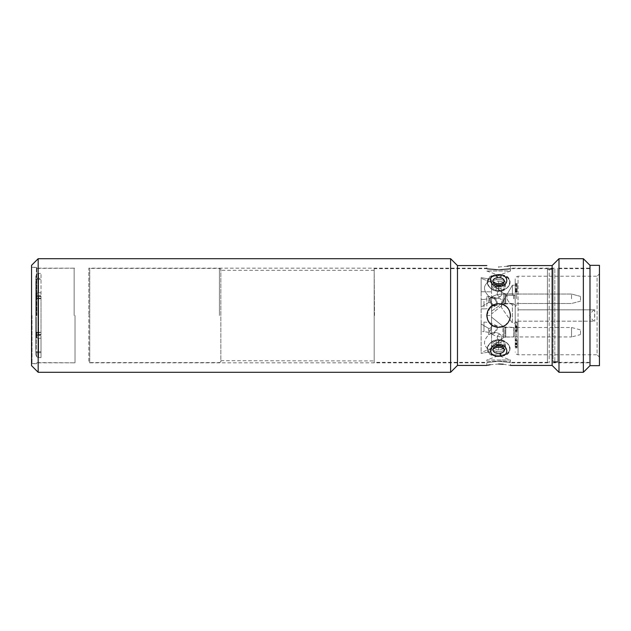 <?xml version="1.0" encoding="UTF-8"?>
<svg xmlns="http://www.w3.org/2000/svg" width="631" height="631" viewBox="0 0 631 631"><rect width="100%" height="100%" fill="white"/><g stroke="black" fill="none" stroke-linecap="round" stroke-linejoin="round"><path stroke-width="0.47" stroke-dasharray="3.15 2.37" d="M36.85 315.5L36.85 267.749L36.85 315.5M497.267 285.378L503.325 283.713L504.477 281.252C504.256 279.32 502.773 278.153 500.028 277.75C495.879 277.38 493.481 278.547 492.819 281.252L493.963 283.705L497.267 285.378L496.676 286.45C507.087 288.485 511.142 275.487 500.62 274.895C490.248 272.647 486.122 284.108 496.676 286.45M497.267 353.25C501.416 353.62 503.822 352.453 504.477 349.748L503.333 347.287L500.028 345.622L493.97 347.287L492.819 349.748C493.04 351.672 494.523 352.839 497.267 353.25A2.839 0.528 -82.3 0 1 496.676 356.105C507.087 358.337 511.142 346.9 500.62 344.55C490.248 342.499 486.122 355.521 496.676 356.105M494.01 347.247L497.267 345.622L503.152 347.121M496.778 279.588C493.481 279.998 491.723 281.276 491.51 283.414C492.417 280.322 495.43 279.052 500.525 279.588C503.814 280.006 505.573 281.284 505.786 283.414C504.887 280.33 501.882 279.052 496.778 279.588A5.679 1.152 82.7 0 0 495.666 275.077C481.003 275.345 488.347 294.693 501.653 290.883C508.136 288.651 510.779 284.928 509.58 279.714C506.748 275.739 502.11 274.193 495.666 275.077M496.778 288.288C493.481 287.397 491.723 285.772 491.51 283.414C492.417 287.113 495.43 288.738 500.525 288.28C503.814 287.389 505.573 285.764 505.786 283.414C504.887 287.105 501.882 288.73 496.778 288.288A5.679 0.702 101.8 0 0 495.666 290.891C489.167 288.675 486.517 284.944 487.716 279.714C490.547 275.739 495.193 274.193 501.653 275.077C516.292 275.368 508.941 294.677 495.666 290.891M496.778 342.712C493.481 343.603 491.723 345.228 491.51 347.586C492.417 343.887 495.43 342.262 500.525 342.72C503.814 343.611 505.573 345.236 505.786 347.586C504.887 343.895 501.882 342.27 496.778 342.712A5.679 0.702 78.2 0 1 495.666 340.109C489.167 342.325 486.517 346.056 487.716 351.286C490.547 355.261 495.193 356.807 501.653 355.923C516.292 355.632 508.941 336.323 495.666 340.109M496.778 351.412C493.481 351.002 491.723 349.724 491.51 347.586C492.417 350.678 495.43 351.948 500.525 351.412C503.814 350.994 505.573 349.716 505.786 347.586C504.887 350.67 501.882 351.948 496.778 351.412A5.679 1.152 97.3 0 1 495.666 355.923C481.003 355.655 488.347 336.307 501.653 340.117C508.136 342.349 510.779 346.072 509.58 351.286C506.748 355.261 502.11 356.807 495.666 355.923M31.55 315.5L31.55 363.724L31.55 315.5M498.648 290.568A6.696 4.732 0 0 1 491.951 285.835A6.696 4.732 0 0 1 498.648 281.103A6.696 4.732 0 0 0 491.951 285.835A6.696 4.732 0 0 0 498.648 290.568C491.888 290.039 488.031 287.31 487.061 282.373C488.015 278.034 491.88 275.85 498.648 275.834C505.399 275.842 509.256 278.019 510.234 282.357C509.288 287.294 505.423 290.031 498.648 290.568A6.696 4.732 0 0 0 505.344 285.835A6.696 4.732 0 0 0 498.648 281.103A6.696 4.732 0 0 1 505.344 285.835A6.696 4.732 0 0 1 498.648 290.568C505.399 290.039 509.256 287.318 510.234 282.396C509.288 278.034 505.431 275.85 498.648 275.834C491.896 275.85 488.039 278.019 487.061 282.349C488.008 287.294 491.864 290.031 498.648 290.568L498.648 281.103L498.648 290.568M498.648 349.897A6.696 4.732 180 0 1 491.951 345.189A6.696 4.732 180 0 1 498.585 340.432A6.696 4.732 180 0 1 498.648 340.432A6.696 4.732 180 0 0 491.951 345.165A6.696 4.732 180 0 0 498.648 349.897A6.696 4.732 180 0 0 505.344 345.165A6.696 4.732 180 0 0 498.648 340.432C505.399 340.961 509.256 343.682 510.234 348.604C509.288 352.966 505.431 355.15 498.648 355.166C491.896 355.15 488.039 352.981 487.061 348.651C488.008 343.706 491.864 340.969 498.648 340.432C491.896 340.953 488.039 343.682 487.061 348.612C488.008 352.966 491.872 355.15 498.648 355.166C505.407 355.15 509.264 352.974 510.234 348.635C509.28 343.698 505.415 340.969 498.648 340.432A6.696 4.732 180 0 1 498.711 340.432A6.696 4.732 180 0 1 505.344 345.189A6.696 4.732 180 0 1 498.648 349.897L498.648 340.432L498.648 349.897M518.051 309.821L594.568 309.821C593.116 310.2 591.46 312.093 589.606 315.492C591.444 318.9 593.101 320.793 594.568 321.179L515.212 321.179L515.212 289.732C515.212 275.786 515.212 275.786 515.212 289.732L515.212 341.268L515.212 321.179L518.051 321.179L518.051 354.78L518.051 276.22L518.051 309.821L594.717 309.821L594.717 321.179L594.568 309.821M580.52 330.794L580.52 334.596L580.52 330.794M580.52 300.206L580.52 296.404L580.52 300.206M450.613 258.71L450.613 372.29M38.175 372.29L38.175 258.71M457.475 265.572L457.475 365.428M498.648 266.992L507.087 266.266M509.572 265.777L510.479 265.572L510.479 268.175L554.838 268.175L554.838 362.107L554.838 268.175L553.072 268.648L553.072 315.5L553.072 268.648L510.479 268.648C511.22 270.297 486.059 270.289 486.817 268.648L374.183 268.648L374.183 362.352L374.183 268.648M552.125 265.572L552.133 362.825L552.133 268.893L552.141 362.352L552.141 269.358L547.408 269.358L547.408 362.352L547.408 269.358L549.175 268.893L549.175 362.825L549.175 268.893L552.133 268.893L547.408 269.358L552.141 269.358L552.133 268.893L552.125 365.428M486.817 315.5C487.511 322.686 491.454 326.629 498.648 327.331C491.462 326.637 487.518 322.693 486.817 315.5C487.511 308.314 491.454 304.371 498.648 303.669C505.833 304.363 509.777 308.307 510.479 315.5C509.785 308.314 505.841 304.371 498.648 303.669C491.462 304.363 487.518 308.307 486.817 315.5L488.828 322.094L494.128 326.432M486.817 315.539L490.271 307.147L498.648 303.669L492.046 305.68L487.708 310.996M558.987 258.71L558.987 372.29M498.648 269.682C483.385 268.041 483.385 268.041 498.648 269.682C483.385 268.041 483.385 268.041 498.648 269.682C513.91 268.041 513.91 268.041 498.648 269.682C513.91 268.041 513.91 268.041 498.648 269.682M498.648 361.318C483.385 362.959 483.385 362.959 498.648 361.318C483.385 362.959 483.385 362.959 498.648 361.318C513.91 362.959 513.91 362.959 498.648 361.318C513.91 362.959 513.91 362.959 498.648 361.318M498.648 364.008L490.208 364.734M487.724 365.223L486.817 365.428L486.817 362.825L88.853 362.825L88.853 315.5L88.853 362.825L89.736 362.588L89.736 268.412L88.853 268.175L88.853 315.5L88.853 268.175L486.817 268.175L486.817 265.572M557.796 315.5L557.796 362.107L554.838 362.107L557.796 362.107L557.796 268.175L557.804 361.642L553.072 361.642L553.072 315.5L553.072 361.642L554.838 362.107L553.072 361.642L557.804 361.642L557.796 362.107L557.804 268.648L557.804 315.5M589.985 265.335L589.985 365.664M498.648 303.669A11.831 11.831 0 0 1 510.479 315.5A11.831 11.831 0 0 1 498.648 327.331C513.902 328.065 513.926 302.951 498.648 303.669A11.831 11.831 0 0 0 486.817 315.5A11.831 11.831 0 0 0 498.648 327.331A11.831 11.831 0 0 0 510.479 315.5A11.831 11.831 0 0 0 498.648 303.669C483.393 302.935 483.37 328.049 498.648 327.331A11.831 11.831 0 0 1 486.817 315.5A11.831 11.831 0 0 1 498.648 303.669C513.902 302.935 513.926 328.049 498.648 327.331C505.833 326.637 509.777 322.693 510.479 315.5C509.785 322.686 505.841 326.629 498.648 327.331L505.25 325.32L509.588 320.004M583.36 258.71L583.36 372.29M498.648 327.331L492.054 325.32L487.708 320.012M589.985 268.648L589.985 362.352L589.985 268.648L557.804 268.648L557.796 268.175L589.985 268.175M503.191 364.221L510.479 365.428L510.479 362.825L549.175 362.825L547.408 362.352L510.479 362.352L510.479 359.985L498.648 359.985L510.479 359.985L498.648 355.679L486.817 359.985L498.648 359.985L486.817 359.985L486.817 362.352C486.083 360.703 511.236 360.711 510.479 362.352C511.22 360.703 486.059 360.711 486.817 362.352L374.183 362.352M589.985 362.352L552.141 362.352L552.133 362.825L589.985 362.825M219.43 315.5L219.43 268.412L219.43 315.5M220.85 269.232L219.43 268.412L89.736 268.412L89.736 362.588L219.43 362.588L220.85 361.768L220.85 269.232L220.85 361.768M510.479 268.648L510.479 271.014L486.817 271.014L510.479 271.014L498.648 275.321L486.817 271.014L486.817 268.648C486.083 270.297 511.236 270.289 510.479 268.648M374.183 315.5L374.183 360.932L374.183 315.5M374.514 315.5L374.183 270.123L374.514 315.5M599.45 357.146L599.45 315.5L599.45 357.146L597.084 354.78L597.084 315.5L597.084 354.78L518.051 354.78C516.024 354.283 515.077 353.336 515.212 351.94M599.45 273.854L599.45 315.5L599.45 273.854L597.084 276.22L597.084 315.5L597.084 276.22L518.051 276.22C516.024 276.717 515.077 277.664 515.212 279.06M516.631 332.229L516.631 326.314L516.631 332.229M515.212 332.229L515.212 340.275L515.212 332.229L515.212 340.275L517.105 340.251L517.105 347.318L517.105 340.251L515.212 340.251L515.212 347.318L515.212 332.229M516.631 298.771L516.631 292.855L516.631 298.771M515.212 298.771L515.212 290.725L515.212 304.734L512.372 304.757L515.212 304.734L515.212 323.119L512.372 323.072L501.448 307.471L512.372 323.072L512.372 304.757C508.01 302.028 506.236 298.865 507.04 295.269L507.064 298.771C507.845 301.153 509.611 303.148 512.372 304.757L512.372 323.072L515.212 323.119L515.212 290.725L515.708 291.79L515.212 291.475L515.212 298.771M516.631 336.962L516.631 327.497L516.631 336.962L571.528 336.962L571.528 327.497L571.528 336.962L580.52 334.596M516.631 327.497L571.528 327.497L580.52 329.863M516.631 336.796L516.631 327.663L516.631 336.796L515.212 336.796L515.212 327.663L515.212 336.796M516.631 327.663L515.212 327.663M515.212 286.797L515.212 289.172L515.212 286.797L517.105 286.797L517.105 289.172L517.105 286.797M515.212 289.172L517.105 289.172M515.212 288.627L517.105 288.627M501.448 304.134L501.448 307.471L501.448 304.134L506.803 294.858L501.448 304.134M517.105 343.524L515.212 343.122L517.105 343.524M517.105 347.318L515.212 347.082L517.105 347.318M517.105 346.293L515.212 346.387L517.105 346.293M517.105 344.573L515.212 344.345L517.105 344.573M517.105 341.095L515.212 341.103L517.105 341.095M517.105 321.991L517.105 330.959L517.105 321.991L515.212 321.991L515.212 326.069L517.105 325.975M515.212 325.975L515.212 330.959L517.105 330.959L515.212 330.959L515.212 321.991M517.105 329.958L515.212 330.029L517.105 329.958M517.105 327.166L517.105 327.694L515.212 327.694L515.212 326.803L517.105 326.803L515.212 327.166M517.105 285.109L517.105 283.5L517.105 285.953L517.105 284.258L517.105 285.109L515.212 285.109L517.105 285.109M517.105 290.008L517.105 285.953L517.105 290.599L517.105 290.008L515.212 290.008L515.212 290.599L515.212 285.953L515.212 290.008M515.708 291.79L517.105 291.79L517.105 291.009L515.322 291.009M517.105 290.457L515.212 290.457L515.212 284.471L515.212 291.617L517.105 291.79L517.105 284.471L517.105 291.009M506.803 294.858L507.04 295.269L506.803 294.858L512.372 285.212L512.372 295.418L507.04 295.269L515.212 295.426L512.372 295.418L512.372 285.212L506.803 294.858M517.105 344.7L515.212 344.7M517.105 344.029L515.212 344.029M517.105 343.572L515.212 343.572M517.105 343.516L515.212 343.516M517.105 344.274L515.212 344.274M517.105 326.85L515.212 326.85M517.105 326.306L515.212 326.306M517.105 322.843L515.212 322.843M515.212 285.109L515.212 283.5L515.212 285.109M517.105 284.258L515.212 284.258M517.105 285.953L515.212 285.953L517.105 285.953M517.105 290.599L515.212 290.599M517.105 289.668L515.212 289.668M517.105 288.824L515.212 288.824M517.105 284.344L515.212 284.344M517.105 283.5L515.212 283.5M515.212 290.891L515.212 290.457M517.105 285.322L515.212 285.322M517.105 284.471L515.212 284.471M517.105 291.072L515.212 291.072M515.212 295.426L515.212 285.165L512.372 285.212L515.212 285.165L515.212 295.426M518.051 321.179L594.568 321.179M599.45 265.335L599.45 365.664M503.293 283.753L500.028 285.378L493.97 283.713C497.086 286.269 500.209 286.269 503.333 283.713C500.209 286.261 497.094 286.269 493.97 283.713L497.204 285.315C499.657 285.662 501.7 285.133 503.325 283.713M510.479 315.5L508.468 308.906L503.167 304.568M31.55 365.664L31.55 265.335M505.005 302.446L505.005 293.565L505.005 303.976L503.822 303.976L503.822 293.565L503.822 303.976L491.549 313.915L491.51 297.871L488.709 296.215C483.086 290.189 483.086 285.393 488.709 281.828C483.086 285.37 483.086 290.165 488.709 296.215L491.51 297.871L491.549 306.059C491.707 303.787 490.76 302.62 488.709 302.541L481.137 307.029L481.137 353.368C481.137 352.311 481.137 352.311 481.137 353.368C481.137 352.311 481.137 352.311 481.137 353.368L481.137 277.632L481.137 307.029L488.709 302.541C490.76 302.612 491.707 303.787 491.549 306.059L491.549 324.941L491.549 298.842L491.549 313.915L491.549 311.122L491.549 313.915L503.822 303.976L505.005 303.976L505.005 302.446M503.822 337.435L491.549 347.373L491.549 350.205C491.707 350.939 490.76 351.562 488.709 352.082C490.76 351.562 491.707 350.939 491.549 350.205C491.549 347.72 491.549 347.72 491.549 350.205C491.549 347.72 491.549 347.72 491.549 350.205L491.51 347.381C491.036 349.188 490.106 349.787 488.709 349.172C490.106 349.787 491.036 349.188 491.51 347.381L503.822 337.435L505.747 337.08L505.747 327.379L505.747 337.08L513.981 336.962L513.981 327.497L502.907 327.497L495.721 325.375C492.338 323.222 488.418 322.133 483.977 322.125L481.137 322.125L481.137 331.59L483.977 331.59L483.977 322.125L483.977 331.59C488.583 332.3 490.744 332.852 490.461 333.239A4.732 2.784 -56.2 0 1 489.585 331.243A4.732 2.784 -56.2 0 1 489.971 329.311A4.732 2.784 -56.2 0 1 495.721 325.375A4.732 2.784 -56.2 0 1 496.597 327.379A4.732 2.784 -56.2 0 1 496.211 329.311A4.732 2.784 -56.2 0 1 490.461 333.239L491.163 333.712A4.732 2.784 -56.2 0 1 490.287 331.709A4.732 2.784 -56.2 0 1 490.673 329.776A4.732 2.784 -56.2 0 1 496.423 325.848A4.732 2.784 -56.2 0 1 497.299 327.852A4.732 2.784 -56.2 0 1 496.912 329.776A4.732 2.784 -56.2 0 1 491.163 333.712C494.546 335.873 498.466 336.954 502.907 336.962L502.907 327.497L502.907 336.962L513.981 336.962L513.981 327.497L513.776 337.08L513.776 327.379L505.005 327.024L505.005 337.435L505.005 327.024L503.822 327.024L503.822 337.435L503.822 327.024L503.822 337.435L503.822 327.024L491.549 317.085L491.549 347.373L491.549 332.229L491.51 333.129L488.709 334.785C483.086 340.811 483.086 345.607 488.709 349.172C483.086 345.63 483.086 340.835 488.709 334.785L491.51 333.129L491.549 324.941C491.707 327.213 490.76 328.38 488.709 328.459C490.76 328.388 491.707 327.213 491.549 324.941L491.549 317.085L503.822 327.024M481.137 331.59L481.137 322.125M481.137 304.142L481.137 299.409L481.137 304.142M491.51 347.381L499.791 340.488C502.41 338.042 502.41 335.913 499.791 334.107C497.228 332.34 494.467 332.016 491.51 333.129C494.467 332.016 497.228 332.34 499.791 334.107C502.41 335.905 502.41 338.035 499.791 340.488L491.51 347.381M491.549 311.122L498.979 305.901C502.442 303.306 502.891 300.924 500.32 298.771L491.549 296.728L500.32 298.771C502.899 301.003 502.402 303.424 498.829 306.035L491.549 311.122L491.549 291.79L491.549 311.122M491.549 288.059L491.549 280.795C491.707 280.061 490.76 279.438 488.709 278.918L481.137 277.632L481.137 278.31L481.137 277.632L488.709 278.918C490.76 279.438 491.707 280.061 491.549 280.795L491.549 291.798L491.51 283.619L499.791 290.512L491.51 283.619C491.036 281.812 490.106 281.213 488.709 281.828C490.106 281.213 491.036 281.812 491.51 283.619L491.549 288.059M505.005 295.087L505.005 303.976L505.005 295.087M505.005 293.565L503.822 293.565L491.549 283.627L503.822 293.565L505.747 293.92L505.747 302.202L505.747 293.92L505.747 295.34L505.747 293.92L505.005 293.565M513.981 298.771L513.981 294.038L513.981 298.771M486.817 306.035L486.817 296.649L486.817 306.035M513.776 298.771L513.776 293.92L505.747 293.92L513.776 293.92L513.776 298.771M513.776 303.621L505.747 303.621L505.747 295.34L505.747 303.621L505.747 302.202L505.747 303.621L505.005 303.976L513.776 303.621M481.137 278.31L481.137 291.743L481.137 278.31L491.549 282.443L481.137 278.31M481.137 291.743L491.549 291.837L481.137 291.743M481.137 323.971L488.709 328.459L481.137 323.971M488.709 352.082L481.137 353.368L488.709 352.082L488.709 349.172L488.709 352.082M499.791 296.893C497.228 298.66 494.467 298.984 491.51 297.871C494.467 298.984 497.228 298.66 499.791 296.893C502.41 295.095 502.41 292.965 499.791 290.512C502.41 292.958 502.41 295.087 499.791 296.893A5.229 3.699 0 0 1 499.791 290.512A5.229 3.699 0 0 0 499.791 296.893M35.809 334.895L35.809 354.685L35.809 337.553L38.641 338.184L35.809 337.553L35.809 334.895M35.809 331.614A0.946 0.82 0 0 0 36.756 332.434L41.015 332.434L41.015 334.903L41.015 332.434L36.756 332.308L36.756 334.54L36.756 332.434A0.946 0.82 180 0 1 35.809 331.614L35.809 280.243A0.946 0.946 0 0 1 36.756 279.296L36.756 274.138L36.756 279.296L41.015 279.296L36.756 279.296A0.946 0.946 0 0 0 35.809 280.243L35.809 276.315L36.756 274.138L38.641 273.412L41.015 273.412L38.641 273.412L36.756 274.138L35.809 276.315L35.809 293.447L38.641 292.816L35.809 293.447L35.809 299.386L36.756 296.46L41.015 296.097L41.015 273.412L41.015 334.903L41.015 296.097L41.015 296.578L41.015 296.105L36.756 296.46L35.809 298.368L35.809 332.632L36.756 334.54L38.641 334.903L36.756 334.54L35.809 331.614L35.809 333.949L35.809 332.308A0.946 0.473 0 0 0 36.756 332.782L41.015 332.782L41.015 332.308L41.015 334.422L41.015 332.782L36.756 332.782L36.756 334.422L36.756 332.782A0.946 0.473 180 0 1 35.809 332.308M36.282 331.307L36.282 297.233L36.282 333.767L36.282 331.307L35.809 331.307L35.809 296.759L35.809 333.767L35.809 331.307L36.282 331.307M41.015 335.716L41.015 338.184L41.015 335.716L36.756 335.716A0.946 0.82 0 0 0 35.809 336.536A0.946 0.82 180 0 1 36.756 335.716L41.015 335.716M41.015 357.588L41.015 338.184L41.015 357.588L41.015 352.65L41.015 357.588L38.641 357.588L36.756 356.862L38.641 357.588L38.641 338.184L38.641 357.588L41.015 357.588M41.015 351.704L41.015 352.65L41.015 351.704L36.756 351.704L41.015 351.704M41.015 334.903L38.641 334.903L38.641 315.5L38.641 334.903L41.015 334.903M41.015 338.184L38.641 338.184L41.015 338.184M41.015 292.816L38.641 292.816L38.641 273.412L38.641 292.816L41.015 292.816M36.756 356.862L35.809 354.685L35.809 352.65L35.809 354.685L36.756 356.862L36.756 352.65L41.015 352.65L36.756 352.65L36.756 351.704A0.946 0.946 0 0 1 35.809 350.757L35.809 352.65L35.809 350.757A0.946 0.946 0 0 0 36.756 351.704L36.756 352.65L35.809 352.65L36.756 352.65L36.756 356.862M35.809 334.115L35.809 319.601L35.809 334.115L36.282 334.115L36.282 319.601L36.282 334.241L35.809 334.115M35.809 348.627L35.809 319.601L35.809 349.574L35.809 348.627L36.282 348.627L36.282 319.601L36.282 349.574L35.809 349.574L36.282 349.574L36.282 348.627L35.809 348.627M35.809 311.399L35.809 282.373L35.809 311.399L36.282 311.399L35.809 311.399M35.809 281.426L35.809 282.373L35.809 281.426L36.282 281.426L35.809 281.426M36.282 296.885L36.282 311.399L36.282 296.759L36.282 297.233L35.809 296.885L36.282 296.885M35.809 315.5L36.282 315.5L35.809 315.5M36.282 333.767L36.282 334.241L35.809 333.767L36.282 333.767M35.809 319.601L36.282 319.601L35.809 319.601M36.282 282.373L36.282 311.399L36.282 281.426L36.282 282.373L35.809 282.373L36.282 282.373M75.026 315.5L75.026 362.825L75.026 315.5M74.142 315.5L74.142 268.412L74.142 315.5M36.377 315.5L36.377 267.276L36.377 315.5M492.819 281.252A6.625 4.685 0 0 0 498.648 283.705A6.625 4.685 0 0 0 504.477 281.252M492.819 349.748A6.625 4.685 0 0 1 498.648 347.295A6.625 4.685 0 0 1 504.477 349.748M491.51 283.414A9.465 6.696 0 0 0 505.786 283.414A9.465 6.696 180 0 1 491.51 283.414M491.51 347.586A9.465 6.696 0 0 1 505.786 347.586A9.465 6.696 180 0 0 491.51 347.586M32.023 315.5L32.023 363.582L32.023 315.5M571.528 298.771L571.528 294.038L571.528 298.771M501.653 340.117A5.679 0.71 101.9 0 1 500.525 342.72M501.653 355.923A5.679 1.159 82.7 0 1 500.525 351.412M501.653 275.077A5.679 1.159 97.3 0 0 500.525 279.588M501.653 290.883A5.679 0.71 78.1 0 0 500.525 288.28M500.62 344.55L500.028 345.622M500.62 274.895A2.839 0.528 -82.3 0 0 500.028 277.75M483.977 301.271L483.977 304.142L483.977 301.271M489.971 301.689A4.732 2.784 -123.8 0 1 489.585 299.757A4.732 2.784 -123.8 0 1 490.461 297.761A4.732 2.784 -123.8 0 0 489.585 299.757A4.732 2.784 -123.8 0 0 489.971 301.689A4.732 2.784 -123.8 0 0 495.721 305.625A4.732 2.784 -123.8 0 1 489.971 301.689M483.977 307.013L483.977 304.142L483.977 307.013M496.597 303.621A4.732 2.784 -123.8 0 1 495.721 305.625A4.732 2.784 -123.8 0 0 496.597 303.621A4.732 2.784 -123.8 0 0 496.211 301.689A4.732 2.784 -123.8 0 0 490.461 297.761A4.732 2.784 -123.8 0 1 496.211 301.689A4.732 2.784 -123.8 0 1 496.597 303.621M490.287 299.291A4.732 2.784 -123.8 0 1 491.163 297.288A4.732 2.784 -123.8 0 1 496.912 301.224A4.732 2.784 -123.8 0 0 491.163 297.288A4.732 2.784 -123.8 0 0 490.287 299.291A4.732 2.784 -123.8 0 0 490.673 301.224A4.732 2.784 -123.8 0 1 490.287 299.291M502.907 298.771L502.907 303.503L502.907 298.771M496.912 301.224A4.732 2.784 -123.8 0 1 497.299 303.148A4.732 2.784 -123.8 0 1 496.423 305.152A4.732 2.784 -123.8 0 0 497.299 303.148A4.732 2.784 -123.8 0 0 496.912 301.224M490.673 301.224A4.732 2.784 -123.8 0 0 496.423 305.152A4.732 2.784 -123.8 0 1 490.673 301.224M488.709 302.541L488.709 296.215L488.709 302.541M488.709 281.828L488.709 278.918L488.709 281.828M488.709 328.459L488.709 334.785L488.709 328.459M499.791 340.488A5.229 3.699 180 0 1 499.791 334.107A5.229 3.699 180 0 0 499.791 340.488M36.756 334.895L36.756 335.716L36.756 334.895M36.756 296.578A0.946 0.473 0 0 0 35.809 297.051A0.946 0.473 180 0 1 36.756 296.578L36.756 296.105L36.756 296.578L41.015 296.578L36.756 296.578L36.756 298.218L41.015 298.218L36.756 298.218L36.756 296.578M38.641 315.5L38.641 296.097L38.641 315.5M35.809 300.987L36.282 300.987L35.809 300.987M41.015 334.422L36.756 334.422L41.015 334.422M36.756 337.822L36.756 335.716L36.756 337.822M36.756 296.46L36.756 298.566L41.015 298.566L36.756 298.566A0.946 0.82 0 0 0 35.809 299.386A0.946 0.82 180 0 1 36.756 298.566L36.756 296.46M36.756 296.105L36.756 295.284L41.015 295.284L36.756 295.284L36.756 296.105M36.756 293.178L36.756 295.284A0.946 0.82 180 0 1 35.809 294.464A0.946 0.82 0 0 0 36.756 295.284L36.756 293.178M36.756 278.35L41.015 278.35L36.756 278.35M36.756 334.422A0.946 0.473 0 0 1 35.809 333.949A0.946 0.473 180 0 0 36.756 334.422M36.756 298.218A0.946 0.473 180 0 0 35.809 298.692A0.946 0.473 0 0 1 36.756 298.218M36.756 279.296A0.946 0.946 0 0 0 35.809 280.243M36.282 297.233L35.809 297.233L36.282 297.233M35.809 299.693L36.282 299.693L35.809 299.693M35.809 330.013L36.282 330.013L35.809 330.013M31.55 267.276L36.377 267.276L36.85 267.749M503.333 347.287C500.209 344.731 497.086 344.731 493.963 347.287C497.094 344.731 500.209 344.739 503.333 347.287L500.091 345.685C497.567 345.346 495.524 345.883 493.963 347.295M31.55 363.109L32.023 363.582L36.377 363.582L36.85 363.109M580.52 301.137L571.528 303.503L580.52 301.137M580.52 296.404L571.528 294.038L516.631 294.038L571.528 294.038L580.52 296.404M36.85 363.251L36.377 363.724L31.55 363.724M36.85 267.891L36.377 267.418L32.023 267.418L31.55 267.891M220.85 360.695L374.183 360.932M374.183 270.305L220.85 270.305M516.631 326.314L515.212 324.184L516.631 326.314M516.631 292.855L515.212 290.725L516.631 292.855M516.631 303.503L571.528 303.503L516.631 303.503M516.631 304.686L515.212 306.816L516.631 304.686M516.631 338.145L515.212 340.275L516.631 338.145M517.105 342.956L515.212 342.956M517.105 347.918L515.212 347.918M517.105 346.774L515.212 346.774M517.105 343.934L515.212 343.934M517.105 340.527L515.212 340.527M517.105 339.407L515.212 339.407M517.105 331.709L515.212 331.709M517.105 330.549L515.212 330.549M517.105 327.071L515.212 327.071M517.105 327.252L515.212 327.252M517.105 326.124L515.212 326.124M517.105 291.419L515.212 291.419M483.977 299.409L481.137 299.409L483.977 299.409C488.583 298.7 490.744 298.147 490.461 297.761C490.744 298.147 488.583 298.7 483.977 299.409M483.977 308.875C488.418 308.867 492.338 307.778 495.721 305.625C492.338 307.778 488.418 308.867 483.977 308.875L481.137 308.875L483.977 308.875M491.163 297.288L490.461 297.761L491.163 297.288C494.546 295.127 498.466 294.046 502.907 294.038L513.981 294.038L502.907 294.038C498.466 294.046 494.546 295.127 491.163 297.288M502.907 303.503L495.721 305.625L502.907 303.503L513.981 303.503L502.907 303.503M486.817 296.649L491.549 296.57M491.549 348.257L481.137 352.571M486.817 315.421L491.549 315.5M41.015 332.308L36.756 332.308L41.015 332.308M41.015 298.692L36.756 298.692L41.015 298.692M36.756 332.308L35.809 331.362L36.756 332.308M36.756 298.692L35.809 299.638L36.756 298.692M36.282 296.759L35.809 296.759L36.282 296.759M36.282 334.241L35.809 334.241L36.282 334.241M36.85 362.588L75.026 362.825L36.85 362.825M36.85 268.412L75.026 268.175L36.85 268.175"/><path stroke-width="0.95" d="M500.62 286.45C490.248 288.501 486.122 275.479 496.676 274.895C507.087 272.663 511.142 284.1 500.62 286.45L500.091 285.315C497.567 285.654 495.524 285.117 493.963 283.705L492.819 281.252C493.04 279.328 494.523 278.161 497.267 277.75C501.416 277.38 503.822 278.547 504.477 281.252L503.293 283.753M503.152 347.121L504.477 349.748C504.256 351.68 502.773 352.847 500.028 353.25C495.879 353.62 493.481 352.453 492.819 349.748L494.01 347.247M486.817 365.428L457.475 365.428L450.613 372.29L450.613 258.71L38.175 258.71L38.175 372.29L31.55 365.664L31.55 265.335L38.175 258.71M457.475 365.428L457.475 265.572L450.613 258.71M507.087 266.266L509.572 265.777M498.648 266.992C513.91 265.446 513.91 265.446 498.648 266.992C483.385 265.446 483.385 265.446 498.648 266.992C483.385 265.446 483.385 265.446 498.648 266.992M589.985 365.664L589.985 265.335L599.45 265.335L599.45 365.664L589.985 365.664L583.36 372.29L558.987 372.29L552.125 365.428L552.125 265.572L510.479 265.572M486.817 315.5C487.511 308.314 491.454 304.371 498.648 303.669C505.833 304.363 509.777 308.307 510.479 315.5C509.785 322.686 505.841 326.629 498.648 327.331C491.462 326.637 487.518 322.693 486.817 315.5L487.708 310.996M494.128 326.432L498.648 327.331M558.987 372.29L558.987 258.71L552.125 265.572M490.208 364.734L487.724 365.223M498.648 364.008C483.385 365.554 483.385 365.554 498.648 364.008C513.91 365.554 513.91 365.554 498.648 364.008L503.191 364.221M509.588 320.004L510.479 315.5M583.36 372.29L583.36 258.71L558.987 258.71M487.708 320.012L486.817 315.539M503.167 304.568L498.648 303.669M496.676 344.55C507.087 342.515 511.142 355.513 500.62 356.105C490.248 358.353 486.122 346.892 496.676 344.55L497.204 345.685C499.657 345.338 501.7 345.867 503.325 347.287M492.819 281.252A6.625 4.685 180 0 0 498.648 283.705A6.625 4.685 180 0 0 504.477 281.252M492.819 349.748A6.625 4.685 180 0 1 498.648 347.295A6.625 4.685 180 0 1 504.477 349.748M497.267 345.622L493.963 347.295M500.62 356.105A2.839 0.528 -97.7 0 1 500.028 353.25M497.267 277.75A2.839 0.528 -97.7 0 0 496.676 274.895M500.091 285.315L503.333 283.705M486.817 265.572L457.475 265.572M589.985 265.335L583.36 258.71M552.125 365.428L510.479 365.428M450.613 372.29L38.175 372.29"/></g></svg>
